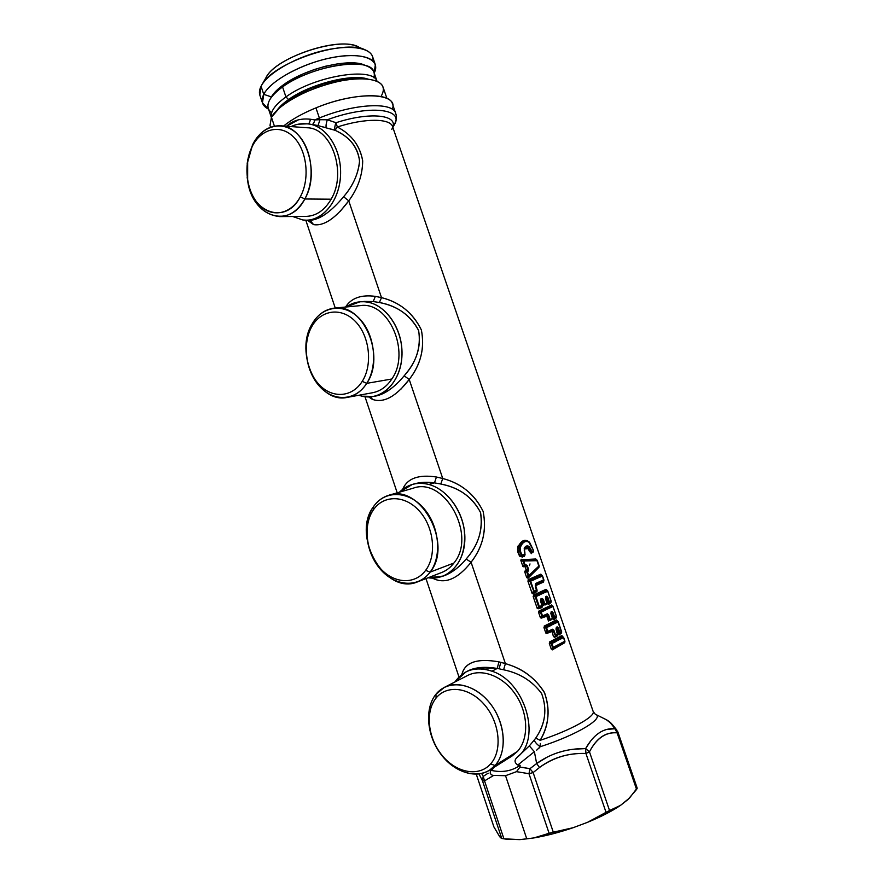 <?xml version="1.0" encoding="UTF-8"?>
<svg xmlns="http://www.w3.org/2000/svg" width="884" height="884" viewBox="0 0 884 884"><rect width="100%" height="100%" fill="white"/><g stroke="black" fill="none" stroke-linecap="round" stroke-linejoin="round"><path stroke-width="1.33" d="M313.566 224.613L309.975 220.083L313.566 224.613L307.334 220.171L313.566 224.613C323.898 226.293 335.633 218.37 348.738 200.834L381.501 297.632L375.335 296.361C361.169 294.483 351.235 298.052 345.534 307.046C351.224 298.052 361.158 294.483 375.335 296.361L373.225 301.554L363.821 301.433M372.219 399.292L371.247 396.772L372.219 399.292L368.727 396.927L372.219 399.292C383.49 403.435 395.822 396.828 409.215 379.468L442.74 478.498L436.42 477.006C418.497 474.277 407.237 478.388 402.651 489.349C407.226 478.399 418.486 474.277 436.42 477.006L434.497 482.874L424.707 482.31M508.024 664.481C523.516 669.111 535.748 678.647 544.699 693.078C550.301 710.382 548.798 726.118 540.179 740.317C571.02 730.195 596.015 716.206 593.12 711.344C596.015 716.206 571.02 730.195 540.179 740.317C549.141 724.648 550.489 708.57 544.212 692.095C535.063 677.895 522.124 668.392 505.394 663.597L471.084 562.246C457.536 579.285 444.652 584.567 432.42 578.092C444.652 584.567 457.547 579.285 471.084 562.246L505.394 663.597L498.93 661.862C477.139 658.05 464.785 662.249 461.879 674.459C464.94 662.215 477.294 658.016 498.93 661.862L497.206 668.448L479.393 667.652M412.463 484.399L414.707 483.769C420.574 482.167 427.171 481.868 434.497 482.874L436.42 477.006L442.74 478.498C461.061 483.205 474.52 494.167 483.128 511.383C486.83 530.278 482.808 547.24 471.084 562.246L466.144 559.019L471.084 562.246C482.907 546.865 486.918 529.914 483.117 511.383C474.818 494.399 461.36 483.438 442.74 478.498L409.215 379.468C420.894 364.274 424.95 347.755 421.359 329.931C413.126 313.058 399.844 302.284 381.501 297.632L348.738 200.834C357.943 188.391 362.584 175.032 362.672 160.744C360.031 145.738 351.589 134.478 337.334 126.998C365.302 117.892 390.695 118.279 392.684 126.931C390.695 118.279 365.302 117.892 337.334 126.998L335.997 122.721C369.744 111.682 397.944 114.732 392.794 127.274C397.944 114.732 369.744 111.682 335.997 122.721L327.29 119.782C368.341 104.445 404.927 108.511 394.231 124.931C404.927 108.511 368.341 104.445 327.29 119.782L327.29 119.782C326.108 123.539 325.765 126.202 326.251 127.771C325.765 126.202 326.108 123.539 327.29 119.782L319.997 119.705L327.29 119.782M590.656 741.002L585.606 748.593L585.937 753.488C568.147 752.925 552.666 757.599 539.483 767.5L533.14 772.561L553.296 832.187L533.881 837.933L526.765 838.839L505.537 775.699L516.499 771.666L519.991 767.091L520.124 765.312L517.803 765.025C514.223 762.583 514.157 759.875 517.637 756.903C541.914 738.262 524.764 681.398 491.946 671.188L497.206 668.448L498.93 661.862M500.83 662.315L499.084 668.79L500.83 662.315L505.394 663.597L503.615 669.785L499.084 668.79L503.615 669.785L505.394 663.597L507.294 664.227M446.033 574.976L446.84 574.633M456.387 568.688L461.382 564.235M415.867 483.449L415.005 483.681M434.497 482.874L428.939 484.487L434.497 482.874L440.773 484.012L442.74 478.498L440.773 484.012L437.624 483.371M360.053 301.787L373.225 301.554L379.38 302.505L381.501 297.632L379.38 302.505L373.225 301.554L375.335 296.361L381.501 297.632C399.546 302.052 412.828 312.826 421.359 329.931C424.85 348.119 420.806 364.628 409.215 379.468L404.165 375.799L409.215 379.468L400.673 389.457M375.059 396.109L376.628 395.855C383.988 394.131 391.612 389.203 399.491 381.081M335.268 124.854L335.997 122.721L337.334 126.998L335.025 130.291L337.334 126.998C351.534 134.346 359.987 145.683 362.694 161.021C362.44 175.43 357.788 188.701 348.738 200.834L343.6 196.745L348.738 200.834L340.318 211.188M331.555 121.163L335.997 122.721C334.749 126.069 334.428 128.6 335.025 130.291C349.235 136.479 357.423 146.645 359.567 160.789C358.363 173.828 353.036 185.817 343.6 196.745C331.389 211.32 320.583 219.121 311.19 220.127L309.654 220.005M311.964 220.094L315.588 219.365M379.38 302.505C397.137 305.72 410.22 315.069 418.64 330.539C421.182 347.257 416.364 362.341 404.165 375.799L404.75 375.07M405.237 374.44C416.994 360.805 421.425 346.042 418.519 330.174C410.563 315.433 397.811 306.273 380.264 302.704M440.773 484.012C458.774 487.36 472.001 496.786 480.465 512.278C483.216 529.726 478.443 545.306 466.144 559.019C478.432 545.052 483.25 529.615 480.609 512.698C472.818 497.46 459.846 487.968 441.68 484.233M535.726 738.096C545.384 724.206 547.362 709.355 541.627 693.542C532.367 681.023 519.693 673.1 503.615 669.785C519.604 673.078 532.267 680.989 541.605 693.498C547.384 709.012 545.428 723.874 535.726 738.096L540.179 740.317L535.726 738.096L534.245 740.041L535.063 739.046M538.743 748.428L540.201 746.726C577.318 734.847 605.385 717.686 595.264 714.206C605.385 717.686 577.318 734.847 540.201 746.726L540.301 743.466M343.6 196.745C352.904 185.828 358.23 174.104 359.578 161.562C358.263 148.114 350.782 138.048 337.136 131.351M561.859 635.552L549.55 641.972L561.859 635.552M552.257 649.895L564.578 642.812L552.257 649.895M556.865 620.38L544.511 626.557L544.179 626.093L556.478 619.96L557.472 620.999L545.925 626.778L547.119 631.706L545.826 633.054L543.958 627.574L545.804 627.861L543.958 627.574L544.511 626.557L545.925 626.778L544.511 626.557L556.865 620.38L557.351 620.877M558.832 634.491L561.263 633.187L559.097 634.988L557.959 633.861L558.699 634.392M557.804 634.336L557.406 635.386L554.644 636.811L557.362 635.939L554.622 637.364L553.351 636.447L554.644 636.811L557.539 634.811L557.738 633.751M552.191 631.541L553.351 636.447L552.191 631.541M546.853 633.397L551.649 631.662L546.853 633.397L552.489 630.181L546.853 633.397L545.826 633.054L547.119 631.706L547.837 632.369L546.853 633.397M553.55 619.319L556.124 617.993L553.815 619.783L552.71 618.689L553.417 619.22M552.71 618.689L551.616 613.927L552.71 618.689M541.417 618.104L546.334 616.369L541.417 618.104L547.262 614.734L541.417 618.104L540.433 617.794L541.859 616.225L542.544 616.866L541.417 618.104M546.08 589.319L533.406 595.098L546.08 589.319M548.301 604.004L550.898 602.744L548.566 604.468L547.461 603.374L548.168 603.894M551.019 602.048L548.599 603.949L546.367 598.612L547.461 603.374L545.903 598.799L547.019 597.728L549.373 602.877L548.599 603.949L549.428 601.949L547.936 603.186L548.577 602.28L547.019 597.728L546.367 598.612L545.859 598.203L546.555 597.252M542.334 605.849L542.212 606.899M542.047 605.441L542.235 606.081M542.201 605.894L541.969 607.606L538.234 608.767L541.98 607.098L542.257 605.33L541.98 607.098L538.234 608.767L542.002 606.369L538.234 608.767L537.24 608.457L533.151 596.479L535.24 596.844L538.665 606.877L537.24 608.457L538.665 606.877L539.351 607.529L539.339 606.623L538.665 606.877L535.24 596.844L533.151 596.479L533.704 595.54L535.903 596.589L539.373 606.612M540.875 574.125L528.135 579.672L540.875 574.125M543.66 581.186L543.936 580.269L543.616 581.495L535.682 585.12L543.583 582.015L535.682 585.639L535.726 584.379L539.284 582.821M537.063 590.435L536.953 591.495M532.334 593.484L536.71 591.683L532.964 593.816L532.102 593.363M535.837 558.986L521.704 559.727M520.764 560.147L521.449 559.274M527.947 578.302L538.875 567.418L527.947 578.302M528.278 541.317C524.875 539.748 522.124 541.207 520.024 545.704L518.853 545.55C517.383 549.13 517.88 552.688 520.333 556.224L519.991 556.555C517.438 552.82 516.897 549.063 518.378 545.284M526.013 540.4L520.93 542.4M532.787 552.489L533.439 551.483L531.472 553.041L532.787 552.489M531.417 553.616L529.207 550.986L531.472 553.041L533.273 551.649M529.207 550.986L528.19 548.135L529.207 550.986M531.317 552.29L528.19 548.135L524.555 548.92L527.936 548.688C526.334 547.737 525.107 548.224 524.267 550.157L524.234 550.257M524.157 556.566L525.107 554.732M524.864 555.152L522.146 556.809L524.179 556.003M524.886 553.848L524.201 548.544C525.405 545.914 527.074 545.251 529.207 546.555L531.958 552.191M522.135 557.362L522.621 556.069L524.632 555.296L524.941 553.163L524.632 555.296L522.146 556.809L520.333 556.224L521.56 555.495L520.333 556.224C517.88 552.677 517.383 549.119 518.853 545.55C521.284 540.909 524.19 539.384 527.593 540.964L528.091 541.218M317.975 125.605L312.163 124.401L317.975 125.605L319.997 119.705L317.975 125.605L335.025 130.291L334.727 129.075M334.782 127.406L334.848 126.854M540.201 746.726C536.908 744.383 534.931 742.151 534.245 740.041C534.931 742.151 536.908 744.383 540.201 746.726L536.687 750.162M546.456 757.544L536.654 763.533L534.378 751.698L529.328 745.897L534.245 740.041L529.328 745.897L534.378 751.698L536.654 763.533C550.765 753.367 567.075 748.383 585.606 748.593L573.628 749.223M593.175 711.51L595.264 714.206L606.347 719.72C608.678 720.88 611.529 723.885 614.888 728.725L607.297 729.399M599.264 732.858L598.49 733.377M563.252 751.113L558.379 752.527M564.942 641.806L564.578 642.812L552.246 649.375L551.24 649.044L549.318 643.43L549.87 642.425L551.362 642.668L551.24 643.751L549.318 643.43L551.24 643.751L553.274 648.27L564.743 642.182L564.887 641.176M549.87 642.425L562.235 635.972L562.865 636.657L551.362 642.668L549.87 642.425M562.235 635.972L562.743 636.524M551.362 642.668L551.947 643.475L551.24 643.751L551.362 642.668L562.865 636.657L564.92 641.132L564.754 642.182L553.119 648.447M551.24 649.044L552.566 647.629L551.24 649.044M561.517 631.618L558.158 621.75L546.533 627.585L547.837 631.43L547.119 631.706L545.804 627.861L546.533 627.585L545.925 626.778L557.472 620.999L561.539 631.607L558.246 621.673M561.252 633.165L559.141 634.436L561.583 632.237M561.616 632.281L561.263 633.187M559.141 634.436L556.909 629.132L557.484 628.402L559.031 632.922L559.937 632.557L559.141 634.436M538.433 611.949L538.997 610.999L540.643 611.286L540.522 612.314L538.433 611.949L540.522 612.314L541.859 616.225L540.433 617.794L538.433 611.949M538.997 610.999L551.66 604.954L552.29 605.706L540.643 611.286L538.997 610.999M551.66 604.954L552.18 605.573M556.401 616.259L552.964 606.347L556.323 616.336L552.92 606.424L541.196 612.059L540.643 611.286L541.196 612.059L540.522 612.314L540.643 611.286L552.798 605.982M556.246 617.308L556.379 616.292M556.456 616.833L556.124 617.993L553.848 619.264L556.257 617.264L556.124 617.993M550.588 607.695L552.92 606.424L556.323 616.336L553.848 619.264L553.185 618.502L553.826 617.607L554.622 618.192L554.677 617.264L553.185 618.502L551.616 613.927L552.268 613.043L553.826 617.607L552.533 612.944M547.815 615.065L549.45 619.839L548.467 621.043L546.831 616.259L547.815 615.065L548.588 614.778L550.213 619.529L549.45 619.839L547.262 614.734L547.284 613.805L548.588 614.767L547.815 615.065M533.715 595.54L546.434 589.727L547.074 590.457L535.35 595.816L533.715 595.54M546.434 589.727L547.539 590.7M551.218 601.551L547.693 591.175L535.24 596.844L535.35 595.827L535.903 596.589L535.35 595.827L547.074 590.457L547.594 590.954M549.384 602.877L551.019 601.993L550.898 602.744M545.627 598.214L546.887 597.031M546.953 597.065L547.284 597.639M546.986 597.12L545.66 598.291L547.273 602.987L545.483 598.369L545.748 596.667L545.483 598.357L547.063 604.037L544.92 605.054L544.942 604.126L544.168 604.424L543.196 605.628L541.572 600.855L542.544 599.672L544.168 604.424L542.544 599.672L541.572 600.855L541.074 600.446L541.991 599.33L540.433 600.866L540.842 598.921L540.82 599.849L541.991 599.33L542.014 598.402L543.317 599.374L542.544 599.672L543.317 599.385L544.942 604.126L543.317 599.374L542.014 598.402L540.776 600.579M540.809 599.927L540.577 600.8M536.975 590.656L536.71 591.683L532.942 593.308L531.958 592.987L527.87 581.031L528.433 580.103L530.08 580.39L529.958 581.407L527.87 581.031L529.958 581.407L534.069 592.07L536.732 590.954L536.71 591.683L535.273 585.76L535.737 583.462L535.461 585.363M528.433 580.103L541.229 574.523L541.859 575.241L530.08 580.39L528.433 580.103M541.229 574.534L541.748 575.119M543.936 580.269L542.478 575.959L530.632 581.153L530.08 580.39L542.345 575.517M541.461 581.827L543.726 580.722L543.616 581.495M535.505 584.512L535.417 585.683M532.942 593.308L534.069 592.07L532.942 593.308M531.958 592.987L533.384 591.418L531.958 592.987M520.897 560.622L523.063 561.229L524.378 565.086L522.886 566.456L520.897 560.622L523.737 560.986L525.052 564.843L523.77 566.821M521.693 559.738L523.295 560.18L523.063 561.229L523.295 560.18L521.693 559.727L536.124 559.384L536.732 559.959L523.295 560.18L524.378 565.086L522.886 566.456L524.864 566.777L526.61 565.937L527.925 569.793L526.046 570.224L528.301 571.053L527.417 571.76L528.864 576.479L538.875 567.418L539.03 565.904L536.599 559.837M538.964 567.108L528.754 576.633M539.13 566.567L527.87 577.804L526.72 577.672L528.068 575.86L526.72 577.672L524.72 571.826L526.742 572.003L528.068 575.86L528.731 575.617L528.068 575.86L526.742 572.003L524.72 571.826L525.096 570.942L527.417 571.76L525.096 570.942L526.091 569.616L527.925 569.793L526.091 569.616L525.262 567.196L526.61 565.937L524.864 566.777L526.046 565.661L524.952 565.738L525.052 564.843L526.146 564.754L525.947 565.672M528.555 547.406L528.19 548.135L528.742 547.539L530.499 550.842L529.77 550.953L530.886 551.848M525.66 547.428L526.941 546.92M522.068 555.981L522.676 555.075L522.621 556.069L521.56 555.495L522.643 555.086L521.56 555.495C519.427 552.246 518.908 548.986 520.024 545.704L519.438 549.13M519.88 552.069L521.56 555.495M518.853 545.55L520.024 545.704C522.168 541.13 524.974 539.693 528.433 541.406L529.715 542.699C526.201 540.312 523.262 541.461 520.886 546.168L520.024 545.704L520.886 546.168C519.803 549.086 520.234 552.003 522.19 554.909C520.234 551.992 519.803 549.086 520.886 546.168C523.262 541.461 526.201 540.312 529.715 542.699L529.361 542.047M482.465 780.771L479.017 773.986L482.465 780.771L483.216 776.395L484.531 780.892L482.465 780.771L484.531 780.892L503.913 838.794L501.781 838.485L482.465 780.771L501.781 838.485L499.747 836.794L493.869 826.827L476.288 774.207L493.924 826.96L499.747 836.794L501.272 838.264L503.913 838.794L484.531 780.892L493.648 775.412L505.537 775.699L526.765 838.839L519.891 839.623L503.913 838.794L519.891 839.623L533.881 837.933C546.146 835.844 559.218 832.441 573.086 827.722L553.296 832.187L533.14 772.561L529.936 768.693L536.654 763.533L539.483 767.5L536.654 763.533L529.936 768.693L533.14 772.561L528.986 773.71L529.936 768.693L528.986 773.71L533.14 772.561L539.483 767.5C553.506 757.433 568.987 752.759 585.937 753.488L585.606 748.593C593.617 734.494 603.374 727.864 614.888 728.725L617.109 732.847C605.761 731.753 596.545 738.074 589.462 751.809L585.937 753.488L589.462 751.809L609.54 810.529L606.037 812.33L585.937 753.488L606.037 812.33L587.529 822.319L573.086 827.722L587.529 822.319C601.087 816.772 612.093 811.114 620.546 805.346L609.54 810.529L589.462 751.809C596.589 738.228 605.805 731.908 617.109 732.847L614.888 728.725L617.85 731.908L617.109 732.847L617.85 731.908L615.64 729.09M481.658 773.5L483.216 776.395L481.658 773.5M335.025 130.291L330.715 129.009M326.251 127.771L322.174 126.677M314.759 119.926L319.997 119.705L319.367 117.992C354.672 103.362 393.468 101.726 395.745 113.528C393.468 101.726 354.672 103.362 319.367 117.992L319.997 119.705L314.759 119.926C314.129 122.71 313.267 124.213 312.163 124.401C313.267 124.213 314.129 122.71 314.759 119.926L319.367 117.992L314.759 119.926L310.328 119.23L314.759 119.926M307.864 123.904C309.091 123.694 309.908 122.136 310.328 119.23C309.908 122.158 309.08 123.716 307.842 123.904M307.82 123.893L308.505 123.948M609.805 722.383L606.336 719.709M561.241 638.789L563.528 637.408L564.832 641.22L563.528 637.408L551.947 643.475L553.274 647.342L552.566 647.629L551.251 643.751M553.274 648.27L551.947 643.475L555.528 641.784M556.765 645.663L562.622 642.558M561.594 631.574L561.439 632.579L559.859 633.519M555.848 623.065L558.158 621.75L561.439 632.579M559.848 633.53L557.76 628.303M558.224 628.115L559.937 632.557L559.031 632.922M557.484 628.402L557.174 626.844L558.39 628.038L557.484 628.402M557.163 626.844L556.058 628.425M556.124 629.088L557.771 633.706L556.003 629.143L557.539 634.811L555.45 635.883L553.064 630.535L553.892 630.215L555.506 634.922L553.892 630.215L552.489 630.181L552.544 629.22L553.892 630.215L552.544 629.22L552.489 630.181L547.837 632.369L547.119 631.706L552.544 629.22L547.837 631.43L547.837 632.369M552.964 612.778L554.677 617.264L553.108 612.7L552.268 613.043L551.936 611.529L553.108 612.7L551.936 611.529L550.809 613.087M550.876 613.64L552.588 618.844L550.191 620.457L548.588 614.767L547.284 613.805L547.262 614.734L542.544 616.866L542.533 615.971L547.284 613.805L541.859 616.225L540.522 612.314L541.196 612.059L542.533 615.971L541.196 612.059L544.831 610.457M547.749 591.098L551.13 600.987L547.782 591.109M545.329 592.39L547.693 591.175L551.086 601.076L551.019 601.993L549.373 602.877M547.715 597.474L549.428 601.949L547.87 597.396L547.03 597.65M546.688 596.203L547.87 597.396L546.688 596.203L546.632 597.142L546.688 596.203L545.748 596.667M546.632 597.142L545.55 597.75M542.544 599.672L541.991 599.33M540.82 599.849L540.665 600.7M542.235 605.286L540.699 600.711L542.235 605.286M543.848 579.727L542.533 575.893L543.848 579.727M540.091 577.108L542.478 575.959L543.737 580.722L535.726 584.379L535.273 585.76L536.732 590.954L534.069 592.07L533.384 591.418L534.091 591.153M537.991 582.479L542.146 580.6M535.516 585.639L536.997 589.882L534.058 591.175L534.069 592.07M536.997 589.882L535.406 584.876M537.063 590.302L536.732 590.954M534.124 591.882L529.958 581.407L530.632 581.153L534.058 591.175L530.632 581.153L534.312 579.639M526.787 571.086L527.925 569.793L526.61 565.937L527.317 565.716L525.052 564.843L523.295 560.18L536.732 559.959L539.052 566.743M534.312 560.578L528.046 560.721M537.328 560.611L539.13 565.848L537.339 560.611M539.096 565.87L538.953 567.285M532.157 572.788L536.931 568.279M528.864 576.479L528.068 575.86M539.03 565.904L528.731 575.617L527.417 571.76L528.632 569.539L527.306 565.683L528.621 569.506L527.925 569.793L528.632 569.539L528.301 571.053L527.66 570.379M533.505 550.666L529.715 542.699L533.549 550.544M529.538 542.19L533.472 550.423M533.284 550.787L533.196 551.793L531.881 552.356L528.742 547.539L529.207 546.555L528.742 547.539C527.041 546.423 525.66 546.853 524.588 548.853L524.588 548.853M524.433 549.218L524.941 553.163L524.411 549.262M585.606 748.593L589.462 751.809M564.832 641.22L553.274 647.342M561.539 631.607L559.937 632.557L558.39 628.038L557.174 626.844L556.268 627.331M557.605 633.839L555.506 634.922M547.837 631.43L546.533 627.585L550.113 625.949M556.323 616.336L554.677 617.264M551.936 611.529L551.008 612.004M552.367 618.469L550.213 619.529M540.433 600.866L542.014 605.463L539.339 606.623L535.903 596.589L539.56 595.043M551.086 601.076L549.428 601.949M547.108 603.098L544.942 604.126M542.014 598.402L540.831 598.932M543.793 579.793L535.737 583.462M523.737 560.986L537.24 560.677M528.621 546.213C526.709 545.406 525.24 546.19 524.201 548.544L524.776 553.483M524.676 554.29L522.643 555.086M533.306 550.776L531.98 551.34L529.207 546.555M529.394 565.638L530.002 563.926M270.592 127.163L270.007 125.429L271.432 117.252L274.405 126.114L271.432 117.252C277.698 105.561 303.72 90.422 330.848 83.24C357.987 75.969 380.407 78.068 383.059 87.162L386.894 98.356M360.539 77.77L359.655 78.466L360.539 77.77M283.355 104.544L282.228 104.533L283.355 104.544M262.46 102.887L259.808 94.975L261.056 86.3L263.752 94.345L262.46 102.887L268.548 109.152C262.128 105.947 260.526 101.008 263.752 94.345L261.056 86.3C259.355 89.693 258.979 92.71 259.929 95.339M341.92 78.809L340.086 79.836L341.92 78.809M299.665 93.649L297.599 93.958L299.665 93.649M372.938 60.952C373.589 56.112 371.048 52.432 365.335 49.924C343.832 38.697 272.758 62.753 261.786 84.975L261.056 86.3C267.09 74.013 292.924 58.488 320.041 51.438C347.169 44.31 369.755 47.051 372.628 56.786L375.335 64.676C372.529 55.106 349.976 52.543 322.848 59.703C295.731 66.786 269.852 82.201 263.752 94.345L271.388 96.909L263.752 94.345C270.537 80.521 303.311 62.797 333.213 57.372C363.202 51.758 381.247 59.659 374.197 73.04L375.335 64.676M360.396 48.399C346.075 34.443 275.565 56.278 265.929 77.792L266.261 77.228C276.051 57.537 337.887 36.609 357.014 46.509L365.059 49.813M444.298 687.409L467.559 675.52C481.924 667.95 503.394 676.216 515.803 694.912C528.323 713.51 528.986 738.836 517.471 751.411L495.029 765.511C506.631 752.737 505.88 726.792 493.139 707.642C480.52 688.393 458.785 679.774 444.298 687.409L435.945 694.26C424.839 707.907 426.508 733.687 439.558 752.372C452.464 771.168 474.83 779.577 489.493 770.218L495.029 765.511L517.471 751.411L511.991 756.052L489.493 770.218M435.945 694.26C447.669 679.376 472.387 682.293 488.664 701.653C505.129 720.791 508.09 751.289 495.029 765.511L490.598 763.931C502.598 750.792 499.858 722.692 484.708 705.023C469.724 687.144 446.917 684.349 436.066 698.084L435.945 694.26L436.066 698.084C424.994 711.565 427.801 737.952 442.022 755.312C456.067 772.848 478.808 777.345 490.598 763.931L495.029 765.511C482.2 780.019 457.558 775.102 442.376 756.14C427.016 737.378 423.977 708.88 435.945 694.26M490.598 763.931C478.808 777.345 456.067 772.848 442.022 755.312C427.801 737.952 424.994 711.565 436.066 698.084C446.917 684.349 469.724 687.144 484.708 705.023C499.858 722.692 502.598 750.792 490.598 763.931M388.717 495.294L413.193 488.2C444.431 476.354 477.283 535.538 453.901 563.031L430.099 572.136C453.625 544.102 420.198 483.283 388.717 495.294C382.496 497.184 377.391 501.018 373.413 506.786C350.959 536.19 385.634 596.181 417.778 581.771C422.596 579.86 426.707 576.644 430.099 572.136L453.901 563.031C450.531 567.451 446.453 570.611 441.668 572.5L417.778 581.771M373.413 506.786C384.385 490.255 407.856 490.277 423.469 508.002C439.249 525.494 442.343 556.124 430.099 572.136L425.646 570.346C436.895 555.539 434.033 527.317 419.502 511.173C405.137 494.797 383.479 494.697 373.324 509.957L373.413 506.786L373.324 509.957C362.959 524.986 365.865 551.483 379.512 567.418C393.004 583.562 414.607 585.396 425.646 570.346L430.099 572.136C418.088 588.424 394.673 586.39 380.098 568.92C365.346 551.693 362.197 523.074 373.413 506.786M425.646 570.346C414.607 585.396 393.004 583.562 379.512 567.418C365.865 551.483 362.959 524.986 373.324 509.957C383.479 494.697 405.137 494.797 419.502 511.173C434.033 527.317 436.895 555.539 425.646 570.346M334.45 308.107L360.108 305.654C388.551 300.759 411.071 352.141 391.811 379.015L366.716 383.358C386.054 355.876 363.114 303.135 334.45 308.107C325.202 309.267 317.82 314.439 312.317 323.632C293.819 352.506 318.107 404.364 347.456 397.347C355.246 395.789 361.666 391.126 366.716 383.358L391.811 379.015C386.772 386.617 380.385 391.181 372.661 392.717L347.456 397.347M312.317 323.632C322.583 305.532 344.859 302.792 359.821 318.969C374.96 334.87 378.175 365.622 366.716 383.358L362.241 381.347C372.761 364.97 369.777 336.638 355.854 321.942C342.075 307.002 321.533 309.455 312.041 326.174L312.317 323.632L312.041 326.174C302.339 342.683 305.345 369.28 318.45 383.855C331.401 398.673 351.909 397.955 362.241 381.347L366.716 383.358C355.478 401.325 333.246 402.032 319.246 386.01C305.091 370.23 301.831 341.511 312.317 323.632M362.241 381.347C351.909 397.955 331.401 398.673 318.45 383.855C305.345 369.28 302.339 342.683 312.041 326.174C321.533 309.455 342.075 307.002 355.854 321.942C369.777 336.638 372.761 364.97 362.241 381.347M280.283 125.782L307.079 127.76C331.776 127.915 347.081 172.988 331.135 199.198L304.814 198.988C320.781 172.115 305.168 125.893 280.283 125.782C268.648 125.528 259.421 131.815 252.625 144.656L247.166 163.805L247.763 159.617L252.625 144.656C262.205 125.064 283.322 119.694 297.676 134.379C312.185 148.766 315.522 179.629 304.814 198.988L331.135 199.198C324.649 210.259 316.317 215.994 306.151 216.381L279.731 216.602C289.963 216.204 298.328 210.326 304.814 198.988L300.317 196.778C310.151 178.9 307.057 150.468 293.698 137.175C280.493 123.605 261.023 128.5 252.15 146.6L247.664 160.424L247.642 180.634C252.183 213.442 286.173 225.022 300.317 196.778L304.814 198.988C289.411 229.531 252.636 216.889 247.741 181.463L247.133 177.087C251.001 201.497 261.863 214.668 279.731 216.602M300.317 196.778C290.67 214.867 271.211 218.017 258.78 204.48C246.205 191.198 243.1 164.512 252.15 146.6C261.023 128.5 280.493 123.605 293.698 137.175C307.057 150.468 310.151 178.9 300.317 196.778M392.253 109.24C399.568 92.588 357.037 90.676 315.942 107.881C302.494 113.406 291.709 119.45 283.576 126.025C291.709 119.45 302.494 113.406 315.942 107.881L319.367 117.992L315.942 107.881C351.202 93.196 390.065 91.814 392.441 103.892L395.745 113.528C396.894 116.467 396.474 120.102 394.485 124.445M298.262 119.881L286.571 126.246C292.648 120.544 300.56 118.202 310.328 119.23M617.85 731.908L637.22 788.208L636.579 789.445L617.109 732.847L636.579 789.445L627.85 799.633L620.546 805.346L629.408 798.097M549.097 833.28L528.986 773.71L549.097 833.28L573.086 827.722C559.218 832.441 546.146 835.844 533.881 837.933L549.097 833.28M516.499 771.666L528.986 773.71L516.499 771.666L505.537 775.699L493.648 775.412L484.531 780.892L483.216 776.395L488.134 773.18M466.111 671.84L468.619 670.569C475.791 667.199 485.327 666.492 497.206 668.448L491.946 671.188C524.764 681.398 541.914 738.262 517.637 756.903L529.328 745.897L517.637 756.903C514.157 759.875 514.223 762.583 517.803 765.025L534.378 751.698L517.803 765.025L520.124 765.312L519.991 767.091L529.936 768.693L522.554 767.378M306.969 123.837L298.328 124.191M492.532 769.279L493.847 767.478L492.543 769.268L491.88 768.715L492.532 769.279L490.708 770.251L490.222 772.052C490.333 774.174 491.471 775.29 493.648 775.412L493.648 775.412M291.079 126.578C295.687 124.379 300.472 123.44 305.433 123.782L307.212 123.848C326.019 124.799 342.064 149.429 340.517 175.805C339.246 202.204 321.179 222.624 302.836 219.983L292.648 216.492L302.836 219.983L306.405 220.182C324.196 220.171 340.285 198.889 340.594 173.408C341.147 147.926 325.522 124.964 307.411 123.859L305.466 123.793M373.225 301.554L359.887 301.798L346.097 306.991C352.583 302.505 359.666 300.869 367.368 302.096L373.225 301.554M358.749 395.27L361.887 396.176L373.534 396.441C390.54 393.369 403.402 372.606 401.9 349.268C400.551 325.942 384.971 304.969 367.368 302.096C387.126 305.212 403.756 331.312 401.888 357.081C400.308 382.916 381.137 400.916 361.887 396.176L358.749 395.27M404.165 375.799C394.96 386.905 385.711 393.601 376.396 395.899L373.534 396.441M428.939 484.487C423.16 482.951 417.613 482.929 412.298 484.454L399.446 492.189C407.601 484.244 417.436 481.669 428.939 484.487C448.597 489.637 465.382 514.753 464.873 539.041C464.608 563.373 447.437 580.777 428.088 577.771L443.238 576.07C459.426 568.058 466.409 552.412 464.177 529.14C460.951 507.991 445.757 488.996 428.939 484.487M466.144 559.019C459.846 566.622 452.995 572.003 445.591 575.153L443.238 576.07M497.206 668.448L499.084 668.79M491.946 671.188C482.41 667.807 473.736 668.05 465.956 671.917L454.862 682.017C463.636 669.696 476.001 666.094 491.946 671.188M490.255 773.356L490.708 770.251C501.758 772.892 511.56 771.235 520.124 765.312C511.56 771.235 501.758 772.892 490.708 770.251L492.521 769.279M506.311 839.192L519.891 839.623L506.311 839.192M629.563 797.943L637.099 788.152M620.546 805.346C612.093 811.114 601.087 816.772 587.529 822.319L620.546 805.346M283.002 104.853L291.013 98.732L299.599 93.682L310.494 88.577L323.389 83.914L346.097 78.941L355.335 78.333L365.512 78.864M381.004 96.511C386.816 86.488 381.711 80.61 365.7 78.875C342.02 76.632 297.212 91.803 279.344 108.102L271.432 117.252M337.975 63.781L325.5 66.234L314.118 69.593L303.057 73.891L291.587 79.637M269.94 99.439L271.51 96.688C273.808 92.842 277.83 88.853 283.565 84.72L282.571 86.93C276.548 91.251 272.338 95.417 269.94 99.439C266.747 105.085 267.322 109.483 271.653 112.644M373.855 77.715C375.346 72.687 373.269 68.908 367.622 66.377C352.34 58.731 305.577 69.825 282.571 86.93L283.565 84.72C305.521 68.388 350.031 57.836 364.683 65.151L367.357 66.267M377.004 81.306C373.136 66.399 314.262 75.936 285.93 96.931L282.571 86.93C311.455 65.217 371.667 56.267 373.976 72.389L377.037 81.317C373.136 66.399 314.262 75.936 285.93 96.931C275.068 104.798 270.206 111.627 271.344 117.406C270.206 111.627 275.068 104.798 285.93 96.931L288.56 99.527C283.421 103.141 279.631 106.655 277.2 110.058M271.333 117.439L268.228 108.18C266.648 102.212 271.432 95.129 282.571 86.93L285.93 96.931L288.56 99.527C309.731 84.124 351.954 73.383 367.888 79.074M305.787 220.193L335.246 308.041M364.981 396.717L397.214 492.83M425.978 578.589L458.973 676.978M391.811 129.506L392.684 126.931L593.12 711.344M533.052 552.202L533.406 551.55M392.872 127.495L394.231 124.931M540.61 600.159L540.699 600.711M542.301 606.568L542.334 605.728M537.063 590.357L537.03 591.153M536.301 559.45L537.052 560.169M606.789 719.941C610.115 722.283 609.562 720.902 616.899 730.162M564.92 641.132L563.616 637.32M561.616 631.519L561.638 632.226M557.771 633.706L556.158 629.021M552.522 618.347L550.909 613.606M547.273 602.987L545.649 598.258M539.13 565.848L539.152 566.478M528.433 541.406L533.549 550.533M261.786 84.975L266.261 77.228M247.741 181.463L247.642 180.634M247.763 159.617L247.664 160.424M493.869 826.827L476.277 774.207M306.626 123.815L304.538 123.771M306.405 220.182L311.19 220.127M502.642 838.618L507.515 839.38M283.808 104.146L279.344 108.102"/></g></svg>
